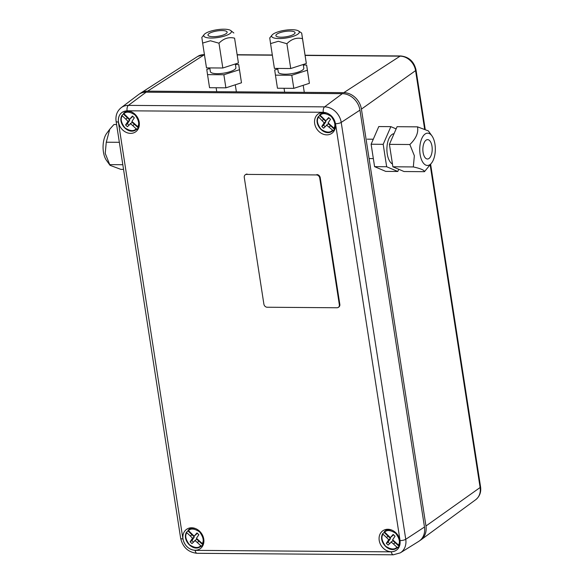 <?xml version="1.0" encoding="UTF-8"?>
<svg xmlns="http://www.w3.org/2000/svg" width="584" height="584" viewBox="0 0 584 584"><rect width="100%" height="100%" fill="white"/><g stroke="black" fill="none" stroke-linecap="round" stroke-linejoin="round"><path stroke-width="0.88" d="M430.174 164.914L480.114 487.523L425.962 526.001A17.228 14.301 55.5 0 1 420.925 539.879A17.228 14.301 55.5 0 1 419.867 540.572M425.962 526.001L361.423 109.113L415.574 70.635L424.575 128.75M139.656 93.842A17.228 14.301 55.5 0 1 140.686 93.097A17.228 14.301 55.5 0 1 147.606 91.155L204.436 54.67M305.14 55.436L400.084 56.159L343.801 92.652L147.606 91.155M343.801 92.652A17.228 14.301 55.5 0 1 361.423 109.113M195.129 550.259A11.848 9.833 -124.5 0 0 200.684 548.339A11.848 9.833 -124.5 0 0 202.787 535.776A11.848 9.833 -124.5 0 0 191.647 527.775A11.848 9.833 -124.5 0 0 187.303 528.87A11.848 9.833 -124.5 0 0 183.668 541.456A11.848 9.833 -124.5 0 0 195.129 550.259M201.064 546.288A11.308 9.388 -124.5 0 0 202.663 545.952M326.784 134.86A11.848 9.833 -124.5 0 0 332.34 132.948A11.848 9.833 -124.5 0 0 334.442 120.377A11.848 9.833 -124.5 0 0 323.31 112.383A11.848 9.833 -124.5 0 0 318.959 113.471A11.848 9.833 -124.5 0 0 315.323 126.056A11.848 9.833 -124.5 0 0 326.784 134.86M332.719 130.896A11.308 9.388 -124.5 0 0 334.318 130.56M391.324 551.749A11.848 9.833 -124.5 0 0 396.879 549.836A11.848 9.833 -124.5 0 0 398.981 537.265A11.848 9.833 -124.5 0 0 387.842 529.272A11.848 9.833 -124.5 0 0 383.498 530.36A11.848 9.833 -124.5 0 0 379.863 542.945A11.848 9.833 -124.5 0 0 391.324 551.749M397.259 547.785A11.308 9.388 -124.5 0 0 398.857 547.449M130.59 133.371A11.848 9.833 -124.5 0 0 136.145 131.451A11.848 9.833 -124.5 0 0 138.247 118.888A11.848 9.833 -124.5 0 0 127.115 110.887A11.848 9.833 -124.5 0 0 122.764 111.982A11.848 9.833 -124.5 0 0 119.129 124.567A11.848 9.833 -124.5 0 0 130.59 133.371M136.525 129.4A11.308 9.388 -124.5 0 0 138.123 129.064M125.706 110.989A11.308 9.388 -124.5 0 0 124.91 112.186M386.44 529.367A11.308 9.388 -124.5 0 0 385.637 530.564L385.725 530.644M391.338 551.851A4.307 2.08 -89.6 0 0 393.287 554.8L400.303 552.858L418.699 541.397A17.228 14.301 -124.5 0 0 424.48 527.024L405.756 539.295A4.307 1.204 171.2 0 1 400.055 540.594C400.449 547.427 397.543 551.179 391.338 551.851L195.144 550.362C188.72 549.588 184.646 545.784 182.923 538.937L118.384 122.049C117.99 115.216 120.895 111.464 127.093 110.792L323.288 112.281A4.307 2.08 -89.6 0 1 324.587 106.872L128.392 105.375A4.307 2.08 90.4 0 0 127.093 110.792M400.303 552.858A16.257 13.498 -124.5 0 0 405.756 539.295L341.217 122.406L359.941 110.135L424.48 527.024M359.941 110.135A17.228 14.301 -124.5 0 0 342.319 93.666L324.587 106.872A16.257 13.498 -124.5 0 1 341.217 122.406A4.307 1.204 171.2 0 1 335.515 123.706L400.055 540.594M146.124 92.177A17.228 14.301 -124.5 0 0 138.466 94.63L121.165 107.697A16.257 13.498 -124.5 0 1 128.392 105.375L146.124 92.177L342.319 93.666M321.901 112.478A11.308 9.388 -124.5 0 0 321.105 113.676L321.185 113.756M190.245 527.878A11.308 9.388 -124.5 0 0 189.442 529.075L189.53 529.148M399.281 546.522L395.215 542.726L393.434 543.952L396.908 547.193L397.66 547.442L399.281 546.522A10.534 8.745 55.5 0 0 399.325 546.485M386.469 537.441L388.71 539.747L386.294 543.339L388.083 542.113L390.492 538.521L384.184 532.418L382.812 533.564L383.002 534.199L386.469 537.441L388.25 536.221M390.492 538.521L388.71 539.747M389.572 543.507L388.083 542.113M386.294 543.339L388.163 545.084L392.784 540.667L395.215 542.726M391.003 541.894L393.434 543.952M382.812 533.564L383.002 534.199C380.98 537.2 381.87 541.215 385.666 546.237C390.784 549.544 394.536 549.865 396.908 547.193M397.66 547.442A10.359 8.599 55.5 0 1 396.251 548.464C388.827 553.252 377.943 541.2 382.761 533.623M400.106 542.288A10.359 8.599 55.5 0 1 399.098 545.573L392.638 539.777L395.047 536.192L393.178 534.44L390.346 537.638L393.558 534.798M390.346 537.638L384.25 531.703A10.359 8.599 55.5 0 1 384.549 531.44A10.359 8.599 55.5 0 1 391.696 530.053M398.346 545.325C400.369 542.324 399.478 538.317 395.682 533.294C390.557 529.98 386.812 529.666 384.44 532.338L384.549 531.44M384.871 531.184L385.63 530.557M399.755 545.208L399.098 545.573M203.086 545.033L199.02 541.229L197.239 542.456L200.713 545.697L201.465 545.945L203.086 545.033A10.534 8.745 55.5 0 0 203.13 544.989M190.274 535.951L192.516 538.258L190.099 541.842L191.888 540.623L194.297 537.032L187.99 530.929L186.617 532.075L186.807 532.71L190.274 535.951L192.056 534.725M194.297 537.032L192.516 538.258M193.377 542.01L191.888 540.623M190.099 541.842L191.968 543.594L196.589 539.178L199.02 541.229M194.808 540.397L197.239 542.456M186.617 532.075L186.807 532.71C184.785 535.711 185.675 539.718 189.471 544.741C194.589 548.048 198.341 548.369 200.713 545.697M201.465 545.945A10.359 8.599 55.5 0 1 200.056 546.967C192.632 551.763 181.748 539.711 186.566 532.126M203.911 540.799A10.359 8.599 55.5 0 1 202.903 544.084L196.443 538.287L198.852 534.696L196.983 532.951L194.151 536.141L197.363 533.301M194.151 536.141L188.055 530.206A10.359 8.599 55.5 0 1 188.355 529.943A10.359 8.599 55.5 0 1 195.501 528.564M202.152 543.835C204.174 540.835 203.283 536.82 199.487 531.798C194.362 528.491 190.618 528.17 188.245 530.841L188.355 529.943M188.676 529.688L189.435 529.06M203.561 543.711L202.903 544.084M434.956 144.212A16.155 7.796 -89.6 0 1 431.722 162.834A16.155 7.796 -89.6 0 1 420.108 154.417A16.155 7.796 -89.6 0 1 422.874 136.481A16.155 7.796 -89.6 0 1 431.926 135.868A16.155 7.796 -89.6 0 1 434.956 144.212M424.459 171.681L404.026 171.528L392.886 166.783L389.411 144.365L409.844 144.518L414.355 155.753L413.319 166.936C420.611 168.535 424.327 170.119 424.459 171.681L431.722 162.834M431.985 146.255A9.694 4.679 90.4 0 0 427.605 139.627A9.694 4.679 90.4 0 0 423.079 152.38A9.694 4.679 90.4 0 0 427.459 159.009A9.694 4.679 90.4 0 0 431.985 146.255M392.886 166.783L413.319 166.936M431.926 135.868L428.357 130.896L417.516 126.852C418.597 132.714 416.042 138.605 409.844 144.518M389.411 144.365L397.084 126.692L417.516 126.852M394.054 133.685A15.403 7.431 90.4 0 0 387.25 153.928A15.403 7.431 90.4 0 0 392.455 164.009M396.127 128.889L390.857 126.648L383.192 144.321L386.659 166.739L397.799 171.484L398.755 169.28M390.857 126.648L378.782 126.553L371.117 144.226L383.192 144.321M371.117 144.226L374.585 166.644L386.659 166.739M374.585 166.644L385.725 171.389L397.799 171.484M122.822 164.725L109.734 164.63L105.23 153.395L106.266 142.211L109.777 129.203L106.668 133.393A16.155 7.796 90.4 0 0 103.434 152.008A16.155 7.796 90.4 0 0 106.463 160.352L110.011 165.287M109.777 129.203L113.931 124.538L116.603 124.56M119.348 142.306L106.266 142.211M123.545 169.389L120.873 169.375L110.04 165.323L109.734 164.63M246.623 174.397L247.12 174.061A3.234 2.679 -124.5 0 0 245.762 174.463L245.273 174.806A3.234 2.679 -124.5 0 0 244.273 177.441L263.888 304.147A3.234 2.679 -124.5 0 0 267.187 307.235L336.99 307.761A3.234 2.679 -124.5 0 0 338.34 307.359A3.234 2.679 -124.5 0 0 339.341 304.717L319.733 178.018A3.234 2.679 -124.5 0 0 316.426 174.93L246.623 174.397A3.234 2.679 -124.5 0 0 245.273 174.806M338.34 307.359L338.837 307.023A3.234 2.679 -124.5 0 0 339.837 304.381L320.222 177.675A3.234 2.679 -124.5 0 0 316.922 174.594L316.426 174.93M291.905 29.718A14.001 3.913 171.2 0 1 298.526 30.959A14.001 3.913 171.2 0 1 294.526 35.843A14.001 3.913 171.2 0 1 279.035 38.559A14.001 3.913 171.2 0 1 272.056 35.062A14.001 3.913 171.2 0 1 291.905 29.718M301.745 33.514L306.33 63.488L290.737 68.525L274.4 68.401L270.56 43.596L278.356 41.289L286.897 43.72C291.569 38.96 296.767 37.281 302.49 38.675L301.665 33.054L298.526 30.959M289.927 31.076A9.694 2.708 -8.8 0 0 280.335 32.558A9.694 2.708 -8.8 0 0 275.889 35.624A9.694 2.708 -8.8 0 0 281.013 37.201A9.694 2.708 -8.8 0 0 290.606 35.719A9.694 2.708 -8.8 0 0 295.044 32.653A9.694 2.708 -8.8 0 0 289.927 31.076M290.737 68.525L286.897 43.72M306.33 63.488L302.49 38.675M269.815 38.427L270.56 43.596M277.699 68.43L278.269 72.08A12.921 3.614 -8.8 0 0 285.094 74.19A12.921 3.614 -8.8 0 0 297.884 72.219A12.921 3.614 -8.8 0 0 303.811 68.131L303.242 64.481M277.787 68.985L274.699 69.985L275.444 75.146L291.781 75.27L307.374 70.233L306.629 65.065L303.33 65.043M291.781 75.27L293.803 88.352L277.466 88.228L275.444 75.146M293.803 88.352L309.396 83.308L307.374 70.233M309.396 83.308L306.629 65.065M211.116 38.048A14.001 3.913 171.2 0 1 204.144 34.544A14.001 3.913 171.2 0 1 223.993 29.2A14.001 3.913 171.2 0 1 230.614 30.448A14.001 3.913 171.2 0 1 226.614 35.325A14.001 3.913 171.2 0 1 211.116 38.048M201.903 37.909L202.641 43.077L210.444 40.77L218.978 43.201C223.657 38.442 228.855 36.763 234.578 38.164L238.418 62.97L222.825 68.007L206.488 67.883L202.641 43.077M213.102 36.682A9.694 2.708 -8.8 0 0 222.694 35.208A9.694 2.708 -8.8 0 0 227.132 32.142A9.694 2.708 -8.8 0 0 222.008 30.558A9.694 2.708 -8.8 0 0 212.415 32.04A9.694 2.708 -8.8 0 0 207.977 35.106A9.694 2.708 -8.8 0 0 213.102 36.682M222.825 68.007L218.978 43.201M238.418 62.97L234.578 38.164M230.614 30.448L233.834 32.996M209.787 67.912L210.349 71.569A12.921 3.614 -8.8 0 0 217.182 73.672A12.921 3.614 -8.8 0 0 229.972 71.701A12.921 3.614 -8.8 0 0 235.892 67.613L235.33 63.97M209.875 68.467L206.787 69.467L207.532 74.628L223.869 74.752L239.462 69.715L238.717 64.547L235.418 64.525M207.532 74.628L209.554 87.71L225.891 87.834L241.484 82.789L239.462 69.715M241.484 82.789L238.717 64.547M225.891 87.834L223.869 74.752M335.566 125.399A10.359 8.599 55.5 0 1 334.566 128.684L328.099 122.888L330.515 119.304L328.646 117.552L325.806 120.749L319.711 114.814A10.359 8.599 55.5 0 1 320.017 114.552A10.359 8.599 55.5 0 1 327.157 113.165M333.807 128.436C335.829 125.436 334.939 121.428 331.143 116.406C326.025 113.092 322.273 112.778 319.901 115.45L320.017 114.552M320.339 114.296L321.091 113.668M325.806 120.749L329.018 117.91M335.223 128.319L334.566 128.684M325.032 126.618L323.543 125.224L325.952 121.633L324.171 122.859L321.762 126.451L323.631 128.195L328.244 123.779L330.683 125.837L328.894 127.064L333.121 130.553L334.749 129.633L330.683 125.837M321.762 126.451L323.543 125.224M321.93 120.552L323.711 119.333L319.645 115.53L318.273 116.676L324.171 122.859M326.463 125.005L328.894 127.064M333.121 130.553A10.359 8.599 55.5 0 1 331.712 131.575C324.288 136.364 313.404 124.312 318.229 116.734M318.273 116.676L318.462 117.311C316.44 120.311 317.331 124.326 321.127 129.349C326.252 132.656 329.997 132.977 332.369 130.305M325.952 121.633L323.711 119.333M138.554 128.144L134.488 124.341L132.699 125.567L136.174 128.808L136.926 129.057L138.554 128.144A10.534 8.745 55.5 0 0 138.598 128.1M125.735 119.063L127.976 121.37L125.567 124.954L127.348 123.735L129.757 120.143L123.45 114.041L122.078 115.187L122.268 115.822L125.735 119.063L127.516 117.837M129.757 120.143L127.976 121.37M128.838 125.122L127.348 123.735M125.567 124.954L127.436 126.706L132.05 122.29L134.488 124.341M130.268 123.509L132.699 125.567M122.078 115.187L122.268 115.822C120.246 118.822 121.136 122.83 124.932 127.852C130.057 131.159 133.802 131.48 136.174 128.808M136.926 129.057A10.359 8.599 55.5 0 1 135.517 130.079C128.093 134.875 117.209 122.822 122.034 115.238M139.372 123.91A10.359 8.599 55.5 0 1 138.371 127.195L131.904 121.399L134.32 117.807L132.451 116.063L129.612 119.253L132.823 116.413M129.612 119.253L123.516 113.318A10.359 8.599 55.5 0 1 123.823 113.055A10.359 8.599 55.5 0 1 130.962 111.675M124.144 112.8L124.991 112.259M137.612 126.947C139.634 123.947 138.744 119.932 134.948 114.909C129.831 111.602 126.078 111.281 123.706 113.953L123.823 113.055M139.028 126.823L138.371 127.195M430.634 164.301L480.566 486.859A4.307 1.204 -8.8 0 1 480.114 487.523A15.147 12.578 55.5 0 1 475.69 499.721L420.925 539.879M305.111 55.232L400.719 55.962A4.307 2.08 -89.6 0 0 400.084 56.159A15.147 12.578 55.5 0 1 415.574 70.635A4.307 1.204 -8.8 0 0 416.027 69.971L425.159 128.962M140.686 93.097L197.801 56.378A15.147 12.578 55.5 0 1 203.889 54.67A4.307 2.08 90.4 0 1 204.407 54.473M237.228 54.918L272.356 55.188M393.287 554.8L197.093 553.303A4.307 2.08 -89.6 0 1 195.144 550.362M323.288 112.281C329.719 113.055 333.793 116.858 335.515 123.706M121.165 107.697C117.034 111.121 115.347 115.668 116.107 121.348L180.646 538.236A4.307 1.204 -8.8 0 0 182.923 538.937M116.107 121.348A4.307 1.204 -8.8 0 0 118.384 122.049M319.733 178.018L320.222 177.675M339.341 304.717L339.837 304.381M480.566 486.859C481.304 492.173 479.676 496.458 475.69 499.721M197.801 56.378L204.524 54.473M237.199 54.721L272.319 54.984M416.027 69.971C414.049 61.517 408.939 56.852 400.719 55.962M180.646 538.236C182.777 547.325 188.267 552.354 197.093 553.303M367.241 139.167L373.293 139.211M369.081 158.563L373.337 158.6M284.649 92.199L284.043 88.279M304.286 92.345L303.198 85.315M272.056 35.062L269.728 37.975M204.144 34.544L201.816 37.456M236.374 91.827L235.286 84.797M216.737 91.681L216.131 87.761"/></g></svg>
